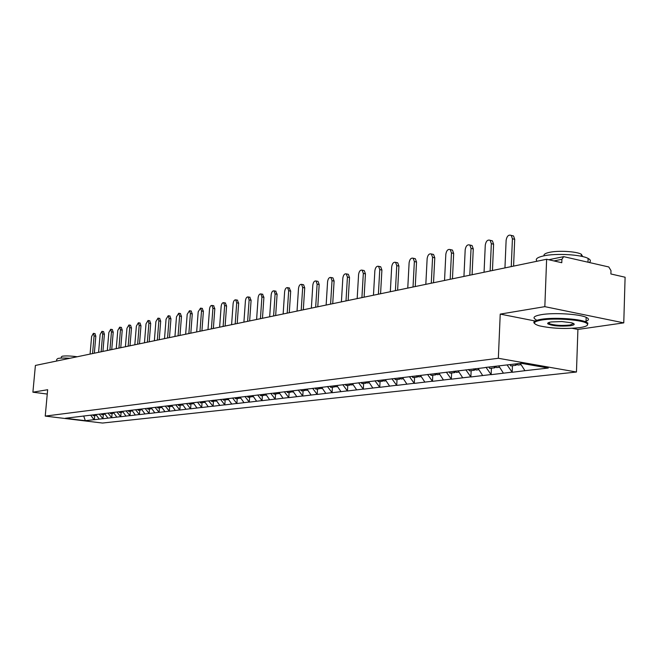 <?xml version="1.0" encoding="UTF-8"?>
<svg xmlns="http://www.w3.org/2000/svg" width="658" height="658" viewBox="0 0 658 658"><rect width="100%" height="100%" fill="white"/><g stroke="black" fill="none" stroke-linecap="round" stroke-linejoin="round"><path stroke-width="0.99" d="M572.246 328.317L577.913 329.436L623.768 322.864L625.1 277.224L610.895 273.967L610.994 270.627L608.79 266.967L563.684 256.645L561.907 259.301L561.776 262.723L546.625 259.252L35.4 365.445L32.9 392.193L47.253 394.06M577.913 329.436L576.457 372.017L102.475 423.045L45.229 416.095L498.345 358.281L576.457 372.017M520.297 363.381L524.936 370.693L548.27 368.044L521.128 363.282L485.119 367.485M524.936 370.693L512.179 372.272L512.45 365.7M507.121 364.968L512.179 372.272M511.727 372.198L491.139 374.665L491.419 368.209M486.048 367.378L491.139 374.665M490.687 374.591L470.865 376.968L471.153 370.635M465.831 369.821L470.865 376.968M470.421 376.894L451.322 379.189L451.627 372.963M446.346 372.173L451.322 379.189M450.886 379.115L432.479 381.327L432.783 375.216M427.552 374.435L432.479 381.327M432.043 381.253L414.285 383.392L414.598 377.388M409.416 376.631L414.285 383.392M413.849 383.326L396.716 385.391L397.037 379.485M391.905 378.745L396.716 385.391M396.289 385.317L379.74 387.315L380.061 381.508M374.978 380.785L379.74 387.315M379.312 387.249L363.323 389.182L363.652 383.466M358.618 382.767L363.323 389.182M362.903 389.117L347.449 390.984L347.778 385.366M342.785 384.675L347.449 390.984M347.029 390.918L332.076 392.727L332.405 387.2M327.462 386.526L332.076 392.727M331.657 392.67L317.189 394.422L317.526 388.977M312.624 388.319L317.189 394.422M316.769 394.364L302.762 396.058L303.099 390.696M298.247 390.054L302.762 396.058M302.351 396.001L288.772 397.646L289.117 392.365M284.305 391.732L288.772 397.646M288.369 397.588L275.209 399.192L275.562 393.986M270.792 393.369L275.209 399.192M274.814 399.135L262.049 400.681L262.402 395.557M257.681 394.948L262.049 400.681M261.654 400.632L249.275 402.137L249.629 397.078M244.949 396.486L249.275 402.137M248.88 402.079L236.864 403.543L237.217 398.567M232.578 397.983L236.864 403.543M236.477 403.494L224.806 404.917L225.159 400.006M220.57 399.431L224.806 404.917M224.419 404.859L213.085 406.241L213.447 401.405M90.697 415.198L94.028 419.689L85.318 420.676L65.372 418.258L208.578 400.878L213.085 406.241M212.707 406.192L201.693 407.541L202.055 402.762M197.606 402.301L201.693 407.541M201.315 407.491L190.606 408.799L190.968 404.086M186.559 403.634L190.606 408.799M190.236 408.75L179.823 410.024L180.177 405.377M175.818 404.933L179.823 410.024M179.453 409.975L169.32 411.217L169.682 406.628M165.355 406.192L169.32 411.217M168.95 411.168L159.096 412.377L159.458 407.845M155.165 407.425L159.096 412.377M158.726 412.327L149.136 413.512L149.489 409.037M145.237 408.618L149.136 413.512M148.766 413.463L139.422 414.614L139.784 410.197M135.573 409.786L139.422 414.614M139.068 414.565L129.963 415.683L130.317 411.324M126.147 410.921L129.963 415.683M129.601 415.642L120.735 416.736L121.088 412.426M116.951 412.031L120.735 416.736M120.381 416.687L111.728 417.756L112.09 413.504M107.986 413.117L111.728 417.756M111.383 417.715L102.944 418.751L103.306 414.548M99.235 414.17L102.944 418.751M102.599 418.71L94.374 419.73L94.736 415.576M208.973 400.936L213.768 400.253M484.971 367.641L213.644 400.368M498.813 365.971L503.403 373.144M478.136 368.464L482.668 375.496M458.207 370.873L462.697 377.774M439.001 373.185L443.434 379.962M420.462 375.422L424.854 382.076M402.573 377.577L406.915 384.116M385.292 379.666L389.585 386.082M368.587 381.681L372.831 387.99M352.441 383.63L356.636 389.832M336.806 385.514L340.959 391.609M321.68 387.34L325.784 393.336M307.023 389.108L311.078 395.006M292.621 390.844L296.832 396.626M278.976 392.382L283.022 398.197M265.618 393.994L269.615 399.719M251.331 395.82L252.203 396.774L253.404 396.634M252.656 395.557L256.612 401.199M240.071 397.078L243.986 402.638M227.841 398.551L231.723 404.028M215.964 399.99L219.805 405.386M204.416 401.38L208.216 406.702M193.189 402.737L196.948 407.985M182.258 404.053L185.984 409.235M171.623 405.344L175.308 410.444M161.276 406.595L164.919 411.628M151.192 407.812L154.803 412.78M141.363 408.996L144.941 413.898M131.797 410.148L135.334 414.992M122.462 411.275L125.966 416.053M113.357 412.377L116.836 417.09M104.474 413.446L107.92 418.11M95.813 414.491L99.226 419.097M83.681 415.955L85.318 420.676M623.768 322.864L544.832 306.653L546.625 259.252M544.832 306.653L500.228 314.105L498.345 358.281M45.229 416.095L47.656 389.725L32.9 392.193M500.228 314.105L535.012 320.972M94.958 333.622L95.821 336.205L94.094 335.942L93.362 333.367L91.61 336.518L90.072 354.094M95.871 415.091L93.288 415.749L92.688 414.869M94.777 414.622L95.385 415.494M95.484 414.532L96.463 415.371M94.094 335.942L92.556 353.576M95.821 336.205L94.341 353.206M103.528 331.607L104.408 334.223L102.673 333.943L101.924 331.352L100.123 334.535L98.585 352.326M104.499 414.055L101.85 414.729L101.242 413.841M103.388 413.578L103.997 414.466M104.112 413.495L105.132 414.334M102.673 333.943L101.135 351.791M104.408 334.223L102.928 351.421M112.304 329.543L113.217 332.183L111.465 331.903L110.7 329.28L108.85 332.512L107.312 350.508M113.341 412.985L110.626 413.676L110.009 412.78M112.205 412.517L112.822 413.413M112.954 412.426L114.015 413.273M111.465 331.903L109.919 349.966M113.217 332.183L111.737 349.595M121.302 327.421L122.24 330.094L120.472 329.814L119.682 327.166L117.79 330.439L116.252 348.65M122.396 411.9L119.616 412.607L118.999 411.694M121.245 411.423L121.87 412.336M122.01 411.332L123.128 412.188M120.472 329.814L118.933 348.098M122.24 330.094L120.759 347.72M130.523 325.258L131.493 327.955L129.708 327.668L128.902 324.994L126.961 328.309L125.415 346.75M131.69 410.773L128.836 411.505L128.211 410.584M130.514 410.304L131.148 411.225M131.304 410.205L132.464 411.069M129.708 327.668L128.162 346.182M131.493 327.955L130.004 345.795M139.973 323.029L140.977 325.759L139.183 325.471L138.353 322.765L136.362 326.121L134.816 344.8M141.215 409.63L138.287 410.378L137.654 409.44M140.022 409.153L140.656 410.09M140.828 409.062L142.046 409.926M139.183 325.471L137.637 344.208M140.977 325.759L139.496 343.821M56.596 361.045L56.752 359.35L58.003 358.437C60.429 357.985 64.41 357.927 69.954 358.273M61.219 358.1L61.326 356.883L62.239 356.208C65.701 355.707 70.702 355.888 77.233 356.759M579.846 327.618C586.114 326.656 588.565 325.356 587.199 323.728C584.419 320.035 555.245 317.666 541.624 320.035C532.931 321.655 532.174 323.588 539.346 325.825C551.782 328.539 565.28 329.14 579.846 327.618M534.576 323.489C532.544 321.795 534.74 320.397 541.172 319.303C553.444 317.197 579.13 318.719 586.015 321.976L587.874 323.094L587.438 325.126M570.428 325.751C560.04 326.598 552.506 325.965 547.826 323.835C547.209 323.062 548.369 322.436 551.314 321.951L561.743 321.548L571.605 322.774C575.429 323.95 575.034 324.937 570.428 325.751M548.336 322.724L549.298 323.72C554.793 325.389 561.685 325.825 569.984 325.027L573.603 323.506M537.068 261.242C534.954 259.153 537.125 257.368 543.59 255.896C555.813 253.083 581.318 254.539 588.129 258.438C590.662 259.795 591.065 261.127 589.329 262.443M544.108 255.789C543.459 254.449 545.186 253.314 549.307 252.384C558.157 250.336 576.449 251.389 581.318 254.235L582.717 256.587M536.023 319.656C532.141 317.658 533.918 315.988 541.345 314.656C553.617 312.492 579.295 314.014 586.171 317.321C589.543 318.891 589.157 320.314 585.011 321.589M549.34 322.552L548.887 322.502M149.679 320.75L150.707 323.514L148.897 323.21L148.05 320.479L146.002 323.884L144.464 342.793M150.986 408.445L147.984 409.218L147.384 408.33M149.777 407.976L150.419 408.931M150.6 407.878L151.241 408.832L151.875 408.75M148.897 323.21L147.351 342.193M150.707 323.514L149.226 341.806M159.631 318.406L160.692 321.203L158.866 320.898L158.002 318.135L155.897 321.589L154.359 340.737M161.021 407.236L157.936 408.026L157.352 407.162M159.787 406.767L160.437 407.73M160.634 406.669L161.284 407.631L161.967 407.549M158.866 320.898L157.32 340.12M160.692 321.203L159.211 339.725M169.846 316.005L170.948 318.834L169.098 318.521L168.218 315.725L166.055 319.229L164.508 338.631M171.319 405.994L168.152 406.809L167.56 405.928M170.06 405.525L170.718 406.504M170.932 405.427L171.59 406.397L172.33 406.315M169.098 318.521L167.56 337.998M170.948 318.834L169.468 337.603M180.333 313.537L181.476 316.399L179.609 316.079L178.705 313.257L176.484 316.802L174.938 336.46M181.888 404.719L178.647 405.558L178.047 404.662M180.613 404.259L181.279 405.246M181.509 404.144L182.167 405.139L182.965 405.04M179.609 316.079L178.071 335.81M181.476 316.399L179.996 335.416M191.108 311.004L192.284 313.899L190.409 313.57L189.479 310.724L187.193 314.318L185.655 334.239M192.753 403.403L189.422 404.267L188.813 403.362M191.462 402.943L192.128 403.946M192.375 402.836L193.041 403.839L193.896 403.732M190.409 313.57L188.871 333.565M192.284 313.899L190.812 333.162M202.179 308.396L203.396 311.324L201.504 310.995L200.55 308.117L198.198 311.76L196.668 331.953M203.922 402.054L200.493 402.951L199.884 402.03M202.598 401.602L203.273 402.614M203.544 401.487L204.219 402.507L205.14 402.392M201.504 310.995L199.966 331.262M203.396 311.324L201.924 330.859M213.562 305.723L214.821 308.684L212.912 308.347L211.934 305.435C210.7 305.378 209.886 306.612 209.515 309.137L207.977 329.6M215.405 400.673L211.876 401.586L211.259 400.656M214.056 400.22L214.738 401.248M215.026 400.097L215.709 401.133L216.696 401.01M212.912 308.347L211.382 328.893M214.821 308.684L213.356 328.482M225.266 302.968L226.574 305.962L224.641 305.625L223.646 302.68C222.363 302.606 221.532 303.856 221.146 306.431L219.616 327.182M227.207 399.241L223.588 400.187L222.963 399.25M225.883 398.855L226.525 399.842M226.837 398.674L227.52 399.719L228.581 399.595M224.641 305.625L223.111 326.458M226.574 305.962L225.11 326.039M237.299 300.138L238.657 303.174L236.707 302.82L235.696 299.842C234.371 299.752 233.508 301.027 233.113 303.651L231.591 324.69M239.356 397.777L238.657 398.394L235.63 398.756L234.996 397.794M238.023 397.432L238.657 398.394M238.986 397.21L239.685 398.271L240.812 398.131M236.707 302.82L235.186 323.95M238.657 303.174L237.201 323.53M249.695 297.219L251.101 300.295L249.127 299.933L248.091 296.931C246.725 296.824 245.837 298.107 245.426 300.796L243.912 322.132M251.866 396.264L251.142 396.897L248.025 397.276L247.392 396.297M250.501 395.927L251.142 396.897M249.127 299.933L247.622 321.367M251.101 300.295L249.645 320.948M262.452 294.216L263.907 297.334L261.917 296.964L260.864 293.929C259.441 293.797 258.528 295.105 258.109 297.852L256.604 319.5M264.746 394.71L263.998 395.368L260.79 395.746L260.149 394.759M263.356 394.372L263.998 395.368M264.442 394.241L265.092 395.236L266.375 395.08M261.917 296.964L260.42 318.702M263.907 297.334L262.46 318.283M275.587 291.132L277.1 294.282L275.093 293.904L274.016 290.836C272.552 290.688 271.598 292.012 271.17 294.817L269.673 316.786M278.013 393.097L277.248 393.78L273.942 394.175L273.292 393.171M276.599 392.777L277.248 393.78M277.717 392.645L278.367 393.649L279.74 393.484M275.093 293.904L273.605 315.963M277.1 294.282L275.669 315.536M289.125 287.941L290.696 291.132L288.681 290.754L287.579 287.645C286.057 287.472 285.07 288.821 284.626 291.691L283.146 313.989M291.691 391.444L290.902 392.152L287.488 392.563L286.798 391.485M290.244 391.132L290.902 392.152M291.395 390.992L292.053 392.012L293.526 391.839M288.681 290.754L287.192 313.142M290.696 291.132L289.273 312.714M303.083 284.659L303.601 284.758L304.72 287.891L302.68 287.497L301.561 284.363C299.982 284.166 298.962 285.531 298.502 288.467L297.029 311.102M305.797 389.742L304.983 390.474L301.463 390.893L300.731 389.75M304.317 389.429L304.983 390.474M305.501 389.289L306.176 390.334L307.73 390.145M302.68 287.497L301.208 310.231M304.72 287.891L303.305 309.795M317.477 281.27L318.044 281.385L319.179 284.544L317.123 284.141L315.988 280.982C314.343 280.752 313.29 282.142 312.813 285.144L311.357 308.125M320.347 387.973L319.5 388.738L315.873 389.174L315.133 388.014M318.834 387.685L319.5 388.738M320.059 387.537L320.734 388.59L322.395 388.393M317.123 284.141L315.667 307.228M319.179 284.544L317.781 306.793M332.331 277.775L332.948 277.898L334.108 281.089L332.027 280.678L330.875 277.487C329.173 277.224 328.071 278.63 327.585 281.714L326.138 305.057M335.366 386.156L334.494 386.945L330.752 387.397L330.003 386.221M333.812 385.876L334.494 386.945M335.087 385.72L335.769 386.797L337.538 386.583M332.027 280.678L330.587 304.128M334.108 281.089L332.726 303.683M347.663 274.164L348.345 274.304L349.521 277.528L347.424 277.108L346.248 273.884C344.479 273.58 343.336 275.011 342.834 278.169L341.403 301.882M350.87 384.28L349.982 385.103L346.108 385.563L345.351 384.362M349.291 384.009L349.982 385.103M350.599 383.853L351.29 384.946L353.173 384.716M347.424 277.108L346.001 300.928M349.521 277.528L348.156 300.484M363.504 270.438L364.252 270.594L365.445 273.843L363.323 273.415L362.139 270.158C360.296 269.813 359.112 271.269 358.585 274.518L357.171 298.609M366.901 382.331L365.98 383.186L361.982 383.663L361.217 382.446M365.28 382.076L365.98 383.186M366.638 381.92L367.337 383.03L369.335 382.791M363.323 273.415L361.916 297.622M365.445 273.843L364.096 297.169M379.872 266.589L380.702 266.761L381.903 270.035L379.765 269.599L378.564 266.317C376.647 265.922 375.414 267.395 374.863 270.734L373.464 295.22M383.466 380.324L382.512 381.212L378.383 381.706L377.61 380.472M381.813 380.085L382.512 381.212M383.211 379.913L383.918 381.048L386.049 380.793M379.765 269.599L378.383 294.2M381.903 270.035L380.571 293.748M396.799 262.6L397.712 262.797L398.929 266.103L396.766 265.651L395.557 262.345C393.558 261.892 392.267 263.389 391.691 266.827L390.326 291.724M400.607 378.243L399.62 379.173L395.343 379.682L394.561 378.424M398.863 377.947L399.62 379.173M400.36 377.848L401.076 379L403.338 378.728M396.766 265.651L395.409 290.663M398.929 266.103L397.621 290.203M414.301 258.479L415.321 258.701L416.539 262.024L414.359 261.563L413.142 258.232C411.061 257.722 409.712 259.244 409.111 262.781L407.763 288.097M418.348 376.088L417.328 377.059L412.903 377.585L412.105 376.302M416.53 375.767L417.328 377.059M418.11 375.71L418.833 376.878L421.235 376.59M414.359 261.563L413.027 287.003M416.539 262.024L415.256 286.543M432.429 254.218L433.556 254.465L434.782 257.804L432.586 257.327L431.36 253.98C429.18 253.404 427.774 254.942 427.141 258.594L425.825 284.346M436.715 373.859L435.662 374.871L431.08 375.414L430.274 374.114M434.864 373.555L435.662 374.871M436.484 373.481L437.216 374.682L439.774 374.377M432.586 257.327L431.278 283.211M434.782 257.804L433.523 282.751M451.207 249.801L452.457 250.081L453.675 253.437L451.462 252.943L450.245 249.579C447.966 248.921 446.494 250.484 445.828 254.251L444.537 280.456M455.755 371.548L454.662 372.601L449.908 373.168L449.101 371.836M453.855 371.26L454.662 372.601M455.468 371.071L456.282 372.412L458.996 372.083M451.462 252.943L450.187 279.288M453.675 253.437L452.457 278.819M470.659 245.22L472.057 245.533L473.275 248.905L471.038 248.403L469.828 245.031C467.443 244.274 465.897 245.853 465.19 249.76L463.939 276.434M475.495 369.146L474.369 370.248L469.434 370.841L468.619 369.483M473.546 368.883L474.369 370.248M475.216 368.686L476.038 370.051L478.934 369.706M471.038 248.403L469.796 275.217M473.275 248.905L472.082 274.74M490.835 240.466L492.398 240.836L493.599 244.2L491.345 243.682L490.144 240.31C487.652 239.454 486.023 241.05 485.275 245.097L484.058 272.248M495.984 366.654L494.808 367.806L489.692 368.414L488.869 367.032M493.977 366.416L494.808 367.806M495.721 366.21L496.551 367.6L499.619 367.23M491.345 243.682L490.136 270.989M493.599 244.2L492.447 270.512M511.768 235.539L513.528 235.959L514.704 239.323L512.426 238.788L511.25 235.424C508.634 234.437 506.923 236.049 506.125 240.252L504.949 267.913M517.254 364.063L516.036 365.272L510.723 365.906L509.966 364.631M515.272 363.989L516.036 365.272M517.081 363.767L517.846 365.058L521.111 364.664M512.426 238.788L511.258 266.597M514.704 239.323L513.585 266.12M561.907 259.301L553.962 260.93M548.739 259.737L563.684 256.645M95.081 333.639L93.362 333.367M103.66 331.624L101.924 331.352M112.444 329.559L110.7 329.28M121.45 327.445L119.682 327.166M130.679 325.282L128.902 324.994M140.146 323.062L138.353 322.765M587.199 323.728L587.874 323.094M548.492 323.21L547.826 323.835M588.129 258.438L588.005 262.139M581.244 256.25L581.318 254.235M549.298 323.72L549.348 322.362M586.171 317.321L586.015 321.976M149.859 320.783L148.05 320.479M159.828 318.439L158.002 318.135M170.06 316.037L168.218 315.725M180.563 313.578L178.705 313.257M191.355 311.045L189.479 310.724M202.45 308.446L200.55 308.117M213.85 305.773L211.934 305.435M225.579 303.025L223.646 302.68M237.637 300.196L235.696 299.842M250.056 297.284L248.091 296.931M262.846 294.291L260.864 293.929M276.023 291.206L274.016 290.836M289.594 288.031L287.579 287.645M303.601 284.758L301.561 284.363M318.044 281.385L315.988 280.982M332.948 277.898L330.875 277.487M348.345 274.304L346.248 273.884M364.252 270.594L362.139 270.158M380.702 266.761L378.564 266.317M397.712 262.797L395.557 262.345M415.321 258.701L413.142 258.232M433.556 254.465L431.36 253.98M452.457 250.081L450.245 249.579M472.057 245.533L469.828 245.031M492.398 240.836L490.144 240.31M513.528 235.959L511.25 235.424"/></g></svg>

